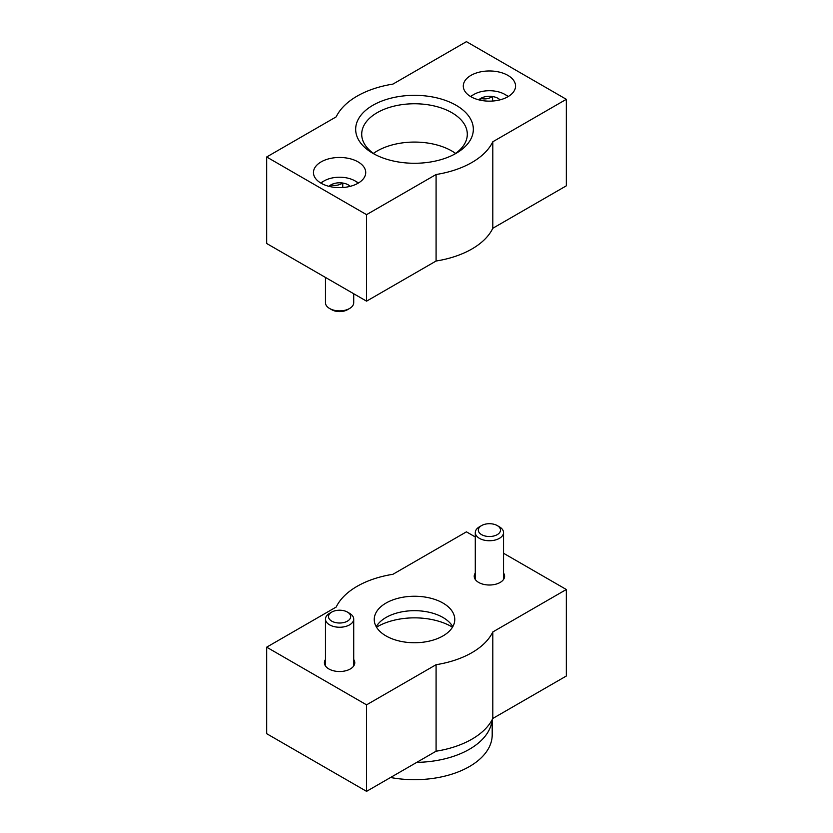 <?xml version="1.0" encoding="UTF-8"?>
<svg xmlns="http://www.w3.org/2000/svg" width="833" height="833" viewBox="0 0 833 833"><rect width="100%" height="100%" fill="white"/><g stroke="black" fill="none" stroke-linecap="round" stroke-linejoin="round"><path stroke-width="1.25" d="M266.675 156.989L266.675 243.496L366.562 301.161L436.086 261.021A81.228 46.898 0 0 0 492.803 228.273L566.325 185.821L566.325 99.314L466.438 41.65L392.926 84.102A81.228 46.898 0 0 0 336.199 116.849L266.675 156.989L366.562 214.654L366.562 301.161M366.562 214.654L436.086 174.513L436.086 261.021M436.086 174.513A81.228 46.898 0 0 0 492.803 141.766L492.803 228.273M492.803 141.766L566.325 99.314M321.111 161.894A26.135 15.088 180 0 1 349.589 158.614A26.135 15.088 180 0 1 365.718 172.556A26.135 15.088 180 0 1 339.583 187.644A26.135 15.088 180 0 1 313.458 172.556A26.135 15.088 180 0 1 321.111 161.894M470.937 75.387A26.135 15.088 180 0 1 499.415 72.117A26.135 15.088 180 0 1 515.554 86.059A26.135 15.088 180 0 1 489.419 101.147A26.135 15.088 180 0 1 463.283 86.059A26.135 15.088 180 0 1 470.937 75.387M372.892 105.281A58.841 33.976 180 0 1 456.109 105.281A58.841 33.976 180 0 1 456.109 153.324A58.841 33.976 180 0 1 372.892 153.324A58.841 33.976 180 0 1 372.892 105.281M375.152 154.563A52.791 30.477 180 0 1 361.709 134.238A52.791 30.477 180 0 1 377.172 112.684A52.791 30.477 180 0 1 434.711 106.083A52.791 30.477 180 0 1 467.303 134.238A52.791 30.477 180 0 1 453.86 154.563M373.434 153.397A52.791 30.477 180 0 1 377.172 151.002A52.791 30.477 180 0 1 455.568 153.397M478.808 99.845A12.235 7.06 180 0 1 480.766 98.356C484.681 99.502 488.617 98.888 492.584 96.534A12.235 7.06 180 0 1 500.029 99.845M480.766 100.293L480.766 98.356A12.235 7.06 180 0 1 492.584 96.534L492.584 101.032M470.843 96.67A21.897 12.641 180 0 1 473.935 94.421A21.897 12.641 180 0 1 504.902 94.421L504.902 94.421A21.897 12.641 180 0 1 507.995 96.67M506.901 95.566L504.902 94.421L506.901 95.566A24.719 14.276 180 0 1 508.328 96.472M470.51 96.472A24.719 14.276 180 0 1 471.936 95.566L473.935 94.421M328.973 186.342A12.235 7.06 180 0 1 330.94 184.864C334.856 185.998 338.792 185.395 342.759 183.041A12.235 7.06 180 0 1 350.204 186.342M330.94 186.79L330.94 184.864A12.235 7.06 180 0 1 342.759 183.041L342.759 187.54M321.007 183.166A21.897 12.641 180 0 1 324.11 180.917A21.897 12.641 180 0 1 355.066 180.917L355.066 180.917A21.897 12.641 180 0 1 358.169 183.166M357.065 182.073L355.066 180.917L357.065 182.073A24.719 14.276 180 0 1 358.492 182.968M320.674 182.968A24.719 14.276 180 0 1 322.111 182.073L324.11 180.917M353.713 293.747L353.713 302.723A14.13 8.153 180 0 1 349.579 308.491A14.13 8.153 180 0 1 329.597 308.491A14.13 8.153 180 0 1 325.464 302.723L325.464 277.431M349.579 308.491L347.434 309.73A11.089 6.404 180 0 1 331.742 309.73L329.597 308.491M503.538 553.258L566.325 589.504L566.325 676.011L492.803 718.462A81.228 46.898 180 0 1 436.086 751.21L366.562 791.35L366.562 704.843L266.675 647.179L336.199 607.038A81.228 46.898 180 0 1 392.926 574.291L466.438 531.839L475.289 536.952M366.562 791.35L266.675 733.686L266.675 647.179M566.325 589.504L492.803 631.955A81.228 46.898 180 0 1 436.086 664.703L366.562 704.843M492.803 718.462L492.803 631.955M436.086 751.21L436.086 664.703M325.464 659.528A15.181 8.767 0 0 0 324.401 662.745A15.181 8.767 0 0 0 333.773 670.846A15.181 8.767 0 0 0 350.329 668.951A15.181 8.767 0 0 0 354.775 662.745A15.181 8.767 0 0 0 353.713 659.528M475.289 573.031A15.181 8.767 0 0 0 474.227 576.249A15.181 8.767 0 0 0 483.609 584.35A15.181 8.767 0 0 0 500.154 582.444A15.181 8.767 0 0 0 504.6 576.249A15.181 8.767 0 0 0 503.538 573.031M442.969 635.933A40.255 23.241 0 0 0 454.766 619.492A40.255 23.241 0 0 0 414.501 596.251A40.255 23.241 0 0 0 374.246 619.492A40.255 23.241 0 0 0 399.101 640.973A40.255 23.241 0 0 0 442.969 635.933M452.777 626.708A40.255 23.241 0 0 0 414.501 610.672A40.255 23.241 0 0 0 376.224 626.708M492.199 719.681L492.199 734.831A77.698 44.857 180 0 1 390.542 777.501M377.172 626.78L376.495 627.166A52.791 30.477 180 0 1 377.172 626.78A52.791 30.477 180 0 1 451.84 626.78A52.791 30.477 180 0 1 452.506 627.166L451.84 626.78M492.084 719.879A77.698 44.857 180 0 1 416.75 762.372A77.698 44.857 0 0 0 492.084 719.879M481.578 525.581L479.433 526.82A14.13 8.153 0 0 0 475.289 532.589A14.13 8.153 0 0 0 489.419 540.742A14.13 8.153 0 0 0 503.538 532.589A14.13 8.153 0 0 0 499.404 526.82L497.259 525.581A11.089 6.404 0 0 0 481.578 525.581A11.089 6.404 0 0 0 481.578 534.64A11.089 6.404 0 0 0 497.259 534.64A11.089 6.404 0 0 0 497.259 525.581L499.404 526.82M331.742 612.088L329.597 613.327A14.13 8.153 0 0 0 325.464 619.086A14.13 8.153 0 0 0 339.583 627.249A14.13 8.153 0 0 0 353.713 619.086A14.13 8.153 0 0 0 349.579 613.327L347.434 612.088A11.089 6.404 0 0 0 331.742 612.088A11.089 6.404 0 0 0 331.742 621.137A11.089 6.404 0 0 0 347.434 621.137A11.089 6.404 0 0 0 347.434 612.088L349.579 613.327M503.538 579.466L503.538 532.589M475.289 579.466L475.289 532.589M353.713 665.963L353.713 619.086M325.464 665.963L325.464 619.086"/></g></svg>

